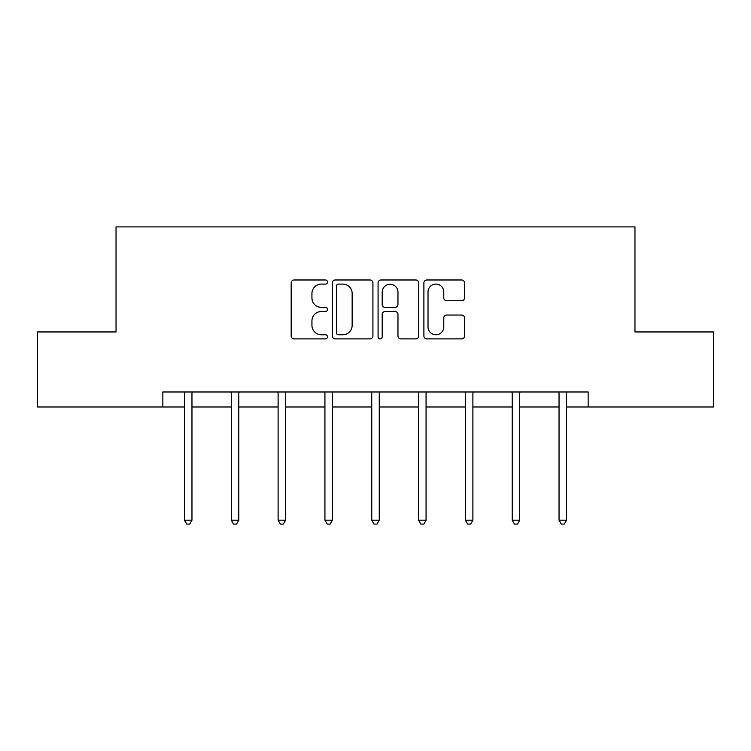 <?xml version="1.0" encoding="UTF-8"?>
<svg xmlns="http://www.w3.org/2000/svg" width="751" height="751" viewBox="0 0 751 751"><rect width="100%" height="100%" fill="white"/><g stroke="black" fill="none" stroke-linecap="round" stroke-linejoin="round"><path stroke-width="1.13" d="M327.483 282.047A2.065 2.065 0 0 0 325.418 279.982L294.12 279.982A2.948 2.948 0 0 0 291.172 282.93L291.172 335.95A2.948 2.948 0 0 0 294.12 338.898L325.418 338.898A2.065 2.065 0 0 0 327.483 336.842A2.065 2.065 0 0 0 325.418 334.777L321.372 334.777A9.425 9.425 0 0 1 311.937 325.352L311.937 320.93A9.425 9.425 0 0 1 321.372 311.505L325.418 311.505A2.065 2.065 0 0 0 327.483 309.44A2.065 2.065 0 0 0 325.418 307.375L321.372 307.375A9.425 9.425 0 0 1 311.937 297.95L311.937 293.528A9.425 9.425 0 0 1 321.372 284.103L325.418 284.103A2.065 2.065 0 0 0 327.483 282.047M461.593 300.747A2.948 2.948 0 0 0 464.54 297.8L464.54 282.93A2.948 2.948 0 0 0 461.593 279.982L426.831 279.982A2.948 2.948 0 0 0 423.893 282.93L423.893 335.95A2.948 2.948 0 0 0 426.831 338.898L461.593 338.898A2.948 2.948 0 0 0 464.54 335.95L464.54 317.983A2.948 2.948 0 0 0 461.593 315.035L446.723 315.035A2.948 2.948 0 0 0 443.775 317.983L443.775 326.892A7.876 7.876 0 0 1 435.89 334.777A7.876 7.876 0 0 1 428.014 326.892L428.014 291.989A7.876 7.876 0 0 1 435.89 284.103A7.876 7.876 0 0 1 443.775 291.989L443.775 297.8A2.948 2.948 0 0 0 446.723 300.747L461.593 300.747M162.854 406.986L37.55 406.986L37.55 331.951L116.039 331.951L116.039 226.905L634.961 226.905L634.961 331.951L713.45 331.951L713.45 406.986L588.146 406.986L588.146 391.975L162.854 391.975L162.854 406.986L184.464 406.986M372.918 282.93A2.948 2.948 0 0 0 369.98 279.982L335.209 279.982A2.948 2.948 0 0 0 332.271 282.93L332.271 335.95A2.948 2.948 0 0 0 335.209 338.898L369.98 338.898A2.948 2.948 0 0 0 372.918 335.95L372.918 282.93M381.02 279.982L415.791 279.982A2.948 2.948 0 0 1 418.729 282.93L418.729 335.95A2.948 2.948 0 0 1 415.791 338.898L400.912 338.898A2.948 2.948 0 0 1 397.964 335.95L397.964 314.453A2.948 2.948 0 0 0 395.017 311.505L385.15 311.505A2.948 2.948 0 0 0 382.203 314.453L382.203 336.842A2.065 2.065 0 0 1 380.137 338.898A2.065 2.065 0 0 1 378.082 336.842L378.082 282.93A2.948 2.948 0 0 1 381.02 279.982M191.965 406.986L231.289 406.986M238.79 406.986L278.105 406.986M285.615 406.986L324.93 406.986M332.43 406.986L371.745 406.986M379.255 406.986L418.57 406.986M426.07 406.986L465.385 406.986M472.895 406.986L512.21 406.986M519.711 406.986L559.035 406.986M566.536 406.986L588.146 406.986M338.457 284.103A2.065 2.065 0 0 0 336.392 286.169L336.392 332.712A2.065 2.065 0 0 0 338.457 334.777L342.728 334.777A9.425 9.425 0 0 0 352.153 325.352L352.153 293.528A9.425 9.425 0 0 0 342.728 284.103L338.457 284.103M397.964 292.13A7.876 7.876 0 0 0 390.079 284.254A7.876 7.876 0 0 0 382.203 292.13L382.203 304.437A2.948 2.948 0 0 0 385.15 307.375L395.017 307.375A2.948 2.948 0 0 0 397.964 304.437L397.964 292.13M192.359 391.975L192.181 392.416A3.004 3.004 0 0 0 191.965 393.533L191.965 520.19L184.464 520.19L184.464 393.533A3.004 3.004 0 0 0 184.248 392.416L184.07 391.975M191.965 520.19L189.721 524.095L186.717 524.095L184.464 520.19M239.184 391.975L239.006 392.416A3.004 3.004 0 0 0 238.79 393.533L238.79 520.19L231.289 520.19L231.289 393.533A3.004 3.004 0 0 0 231.073 392.416L230.895 391.975M238.79 520.19L236.537 524.095L233.533 524.095L231.289 520.19M286 391.975L285.831 392.416A3.004 3.004 0 0 0 285.615 393.533L285.615 520.19L278.105 520.19L278.105 393.533A3.004 3.004 0 0 0 277.889 392.416L277.71 391.975M285.615 520.19L283.362 524.095L280.358 524.095L278.105 520.19M332.824 391.975L332.646 392.416A3.004 3.004 0 0 0 332.43 393.533L332.43 520.19L324.93 520.19L324.93 393.533A3.004 3.004 0 0 0 324.714 392.416L324.535 391.975M332.43 520.19L330.177 524.095L327.183 524.095L324.93 520.19M379.649 391.975L379.471 392.416A3.004 3.004 0 0 0 379.255 393.533L379.255 520.19L371.745 520.19L371.745 393.533A3.004 3.004 0 0 0 371.529 392.416L371.351 391.975M379.255 520.19L377.002 524.095L373.998 524.095L371.745 520.19M426.465 391.975L426.286 392.416A3.004 3.004 0 0 0 426.07 393.533L426.07 520.19L418.57 520.19L418.57 393.533A3.004 3.004 0 0 0 418.354 392.416L418.176 391.975M426.07 520.19L423.817 524.095L420.823 524.095L418.57 520.19M473.29 391.975L473.111 392.416A3.004 3.004 0 0 0 472.895 393.533L472.895 520.19L465.385 520.19L465.385 393.533A3.004 3.004 0 0 0 465.169 392.416L465 391.975M472.895 520.19L470.642 524.095L467.638 524.095L465.385 520.19M520.105 391.975L519.927 392.416A3.004 3.004 0 0 0 519.711 393.533L519.711 520.19L512.21 520.19L512.21 393.533A3.004 3.004 0 0 0 511.994 392.416L511.816 391.975M519.711 520.19L517.467 524.095L514.463 524.095L512.21 520.19M566.93 391.975L566.752 392.416A3.004 3.004 0 0 0 566.536 393.533L566.536 520.19L559.035 520.19L559.035 393.533A3.004 3.004 0 0 0 558.819 392.416L558.641 391.975M566.536 520.19L564.283 524.095L561.279 524.095L559.035 520.19"/></g></svg>
